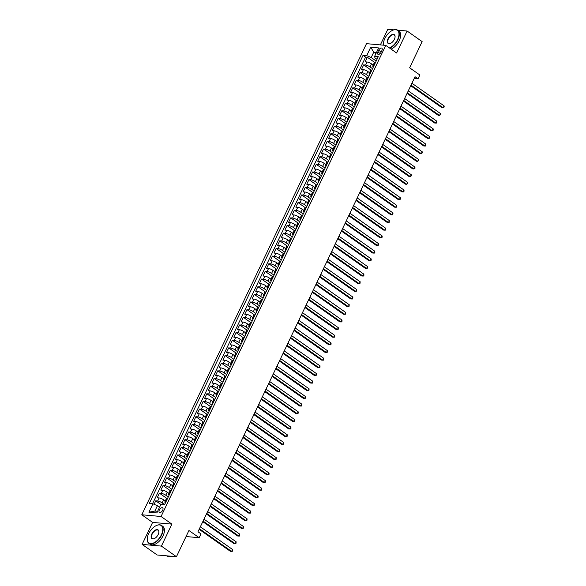 <?xml version="1.0" encoding="UTF-8"?>
<svg xmlns="http://www.w3.org/2000/svg" width="586" height="586" viewBox="0 0 586 586"><rect width="100%" height="100%" fill="white"/><g stroke="black" fill="none" stroke-linecap="round" stroke-linejoin="round"><path stroke-width="0.88" d="M162.681 510.26A2.798 1.516 -54.8 0 0 162.622 507.82A2.798 1.516 -54.8 0 0 159.348 509.967A2.798 1.516 -54.8 0 0 159.399 512.406A2.798 1.516 -54.8 0 0 162.681 510.26M142.12 544.394L157.158 554.986L176.445 556.7L161.406 546.108L171.896 524.118L161.062 516.493L141.783 514.779L152.609 522.404L142.12 544.394L161.406 546.108M161.062 516.493L385.778 45.378L366.492 43.664L141.783 514.779M393.895 29.842L387.807 29.3L380.365 44.895M385.778 45.378L396.605 53.004L407.094 31.014L397.616 30.172M407.094 31.014L422.132 41.606L409.636 67.8L419.862 75.001L418.038 78.824L415.027 76.707L197.98 531.766L200.983 533.883L199.159 537.706L188.934 530.506L176.445 556.7M373.179 65.053L371.531 63.889A3.501 0.879 -154.5 0 0 367.041 62.006L365.137 61.838L367.327 57.252L375.099 62.724M372.542 68.687L370.074 66.951A3.501 0.879 -154.5 0 0 365.583 65.068L363.679 64.9L371.451 70.371M363.679 64.9L361.489 69.485L363.393 69.653A3.501 0.879 -154.5 0 1 367.883 71.536L369.532 72.701M365.884 80.348L364.236 79.183A3.501 0.879 -154.5 0 0 359.745 77.308L357.841 77.132L360.031 72.547L367.803 78.019M362.236 87.995L360.588 86.831A3.501 0.879 -154.5 0 0 356.098 84.955L354.193 84.787L356.383 80.194L364.155 85.673M358.588 95.643L356.94 94.478A3.501 0.879 -154.5 0 0 352.45 92.603L350.545 92.434L352.735 87.841L360.507 93.321M354.94 103.29L353.292 102.125A3.501 0.879 -154.5 0 0 348.802 100.25L346.897 100.081L349.088 95.489L356.859 100.968M351.292 110.937L349.644 109.78A3.501 0.879 -154.5 0 0 345.154 107.897L343.25 107.729L345.44 103.136L353.212 108.615M347.645 118.584L345.996 117.427A3.501 0.879 -154.5 0 0 341.506 115.545L339.602 115.376L341.792 110.783L349.564 116.262M343.997 126.232L342.349 125.074A3.501 0.879 -154.5 0 0 337.858 123.192L335.954 123.023L338.144 118.438L345.916 123.91M340.349 133.886L338.701 132.722A3.501 0.879 -154.5 0 0 334.21 130.839L332.306 130.671L334.496 126.085L342.268 131.557M336.701 141.534L335.053 140.369A3.501 0.879 -154.5 0 0 330.563 138.486L328.658 138.318L330.848 133.733L338.62 139.204M333.053 149.181L331.405 148.016A3.501 0.879 -154.5 0 0 326.915 146.134L325.01 145.965L327.2 141.38L334.972 146.852M329.405 156.828L327.757 155.664A3.501 0.879 -154.5 0 0 323.267 153.781L321.362 153.613L323.553 149.027L331.324 154.499M325.757 164.476L324.109 163.311A3.501 0.879 -154.5 0 0 319.619 161.436L317.715 161.26L319.905 156.674L327.677 162.154M322.11 172.123L320.461 170.958A3.501 0.879 -154.5 0 0 315.971 169.083L314.067 168.915L316.257 164.322L324.029 169.801M318.462 179.77L316.814 178.605A3.501 0.879 -154.5 0 0 312.323 176.73L310.419 176.562L312.609 171.969L320.381 177.448M314.814 187.417L313.166 186.26A3.501 0.879 -154.5 0 0 308.675 184.378L306.771 184.209L308.961 179.616L316.733 185.095M311.166 195.065L309.518 193.907A3.501 0.879 -154.5 0 0 305.028 192.025L303.123 191.856L305.313 187.264L313.085 192.743M307.518 202.712L305.87 201.555A3.501 0.879 -154.5 0 0 301.38 199.672L299.475 199.504L301.665 194.911L309.437 200.39M303.87 210.359L302.222 209.202A3.501 0.879 -154.5 0 0 297.732 207.319L295.827 207.151L298.018 202.566L305.789 208.037M300.222 218.014L298.574 216.849A3.501 0.879 -154.5 0 0 294.084 214.967L292.18 214.798L294.37 210.213L302.142 215.685M296.575 225.661L294.926 224.497A3.501 0.879 -154.5 0 0 290.436 222.614L288.532 222.446L290.722 217.86L298.494 223.332M292.927 233.309L291.279 232.144A3.501 0.879 -154.5 0 0 286.788 230.261L284.884 230.093L287.074 225.507L294.846 230.979M289.279 240.956L287.631 239.791A3.501 0.879 -154.5 0 0 283.141 237.916L281.236 237.74L283.426 233.155L291.198 238.634M285.631 248.603L283.983 247.439A3.501 0.879 -154.5 0 0 279.493 245.563L277.588 245.395L279.778 240.802L287.55 246.281M281.983 256.25L280.335 255.086A3.501 0.879 -154.5 0 0 275.845 253.211L273.94 253.042L276.131 248.449L283.902 253.928M278.335 263.898L276.687 262.733A3.501 0.879 -154.5 0 0 272.197 260.858L270.293 260.689L272.483 256.097L280.255 261.576M274.688 271.545L273.039 270.388A3.501 0.879 -154.5 0 0 268.549 268.505L266.645 268.337L268.835 263.744L276.607 269.223M271.04 279.192L269.392 278.035A3.501 0.879 -154.5 0 0 264.901 276.153L262.997 275.984L265.187 271.391L272.959 276.87M267.392 286.84L265.744 285.682A3.501 0.879 -154.5 0 0 261.253 283.8L259.349 283.631L261.539 279.046L269.311 284.518M263.744 294.494L262.096 293.33A3.501 0.879 -154.5 0 0 257.606 291.447L255.701 291.279L257.891 286.693L265.663 292.165M260.096 302.142L258.448 300.977A3.501 0.879 -154.5 0 0 253.958 299.094L252.053 298.926L254.243 294.34L262.015 299.812M256.448 309.789L254.8 308.624A3.501 0.879 -154.5 0 0 250.31 306.742L248.405 306.573L250.596 301.988L258.367 307.46M252.8 317.436L251.152 316.272A3.501 0.879 -154.5 0 0 246.662 314.396L244.758 314.221L246.948 309.635L254.72 315.107M249.153 325.084L247.504 323.919A3.501 0.879 -154.5 0 0 243.014 322.044L241.11 321.868L243.3 317.282L251.072 322.761M245.505 332.731L243.857 331.566A3.501 0.879 -154.5 0 0 239.366 329.691L237.462 329.522L239.652 324.93L247.424 330.409M241.857 340.378L240.209 339.213A3.501 0.879 -154.5 0 0 235.711 337.338L233.814 337.17L236.004 332.577L243.776 338.056M238.209 348.025L236.561 346.868A3.501 0.879 -154.5 0 0 232.063 344.986L230.166 344.817L232.356 340.224L240.128 345.703M234.561 355.673L232.913 354.515A3.501 0.879 -154.5 0 0 228.415 352.633L226.518 352.464L228.708 347.872L236.48 353.351M230.913 363.32L229.265 362.163A3.501 0.879 -154.5 0 0 224.768 360.28L222.87 360.112L225.061 355.526L232.832 360.998M227.265 370.975L225.617 369.81A3.501 0.879 -154.5 0 0 221.12 367.927L219.223 367.759L221.413 363.174L229.185 368.645M223.618 378.622L221.969 377.457A3.501 0.879 -154.5 0 0 217.472 375.575L215.575 375.406L217.765 370.821L225.537 376.293M219.97 386.269L218.322 385.105A3.501 0.879 -154.5 0 0 213.824 383.222L211.927 383.054L214.117 378.468L221.889 383.94M216.322 393.917L214.674 392.752A3.501 0.879 -154.5 0 0 210.176 390.869L208.279 390.701L210.469 386.115L218.241 391.587M212.674 401.564L211.026 400.399A3.501 0.879 -154.5 0 0 206.528 398.524L204.631 398.348L206.821 393.763L214.593 399.242M209.026 409.211L207.371 408.046A3.501 0.879 -154.5 0 0 202.881 406.171L200.983 406.003L203.174 401.41L210.945 406.889M205.378 416.858L203.723 415.694A3.501 0.879 -154.5 0 0 199.233 413.819L197.335 413.65L199.526 409.057L207.298 414.536M201.731 424.506L200.075 423.348A3.501 0.879 -154.5 0 0 195.585 421.466L193.688 421.297L195.878 416.705L203.65 422.184M198.083 432.153L196.427 430.996A3.501 0.879 -154.5 0 0 191.937 429.113L190.04 428.945L192.23 424.352L200.002 429.831M194.435 439.8L192.779 438.643A3.501 0.879 -154.5 0 0 188.289 436.76L186.392 436.592L188.575 431.999L196.354 437.478M190.787 447.448L189.131 446.29A3.501 0.879 -154.5 0 0 184.641 444.408L182.744 444.239L184.927 439.654L192.706 445.126M187.139 455.102L185.484 453.938A3.501 0.879 -154.5 0 0 180.993 452.055L179.096 451.887L181.279 447.301L189.058 452.773M183.491 462.75L181.836 461.585A3.501 0.879 -154.5 0 0 177.346 459.702L175.448 459.534L177.631 454.948L185.41 460.42M179.843 470.397L178.188 469.232A3.501 0.879 -154.5 0 0 173.698 467.35L171.801 467.181L173.983 462.596L181.763 468.068M176.196 478.044L174.54 476.879A3.501 0.879 -154.5 0 0 170.05 475.004L168.153 474.828L170.336 470.243L178.115 475.715M172.548 485.691L170.892 484.527A3.501 0.879 -154.5 0 0 166.402 482.652L164.505 482.483L166.688 477.89L174.467 483.369M168.9 493.339L167.244 492.174A3.501 0.879 -154.5 0 0 162.754 490.299L160.857 490.13L163.04 485.538L170.819 491.017M165.252 500.986L163.597 499.821A3.501 0.879 -154.5 0 0 159.106 497.946L157.209 497.778L159.392 493.185L167.171 498.664M378.673 50.249L377.867 51.934A2.718 1.472 -54.8 0 0 377.926 54.293A2.718 1.472 -54.8 0 0 381.105 52.22L381.904 50.535A2.718 1.472 -54.8 0 0 381.852 48.169A2.718 1.472 -54.8 0 0 378.673 50.249L381.193 52.022M375.897 53.678L373.743 52.169L371.194 57.523L366.704 55.641L363.056 55.318L149.284 503.491L152.931 503.813L148.925 512.23L156.843 512.933L160.857 504.517L164.505 504.846L378.27 56.674L374.622 56.344L374.945 57.853L377.01 59.311M366.704 55.641L370.718 47.224L378.637 47.935L374.622 56.344M164.607 504.627L162.139 502.883L163.597 499.821M168.255 496.972L165.787 495.236L167.244 492.174M171.903 489.325L169.435 487.589L170.892 484.527M175.551 481.677L173.082 479.941L174.54 476.879M179.199 474.03L176.73 472.294L178.188 469.232M182.847 466.383L180.378 464.647L181.836 461.585M186.495 458.735L184.026 456.999L185.484 453.938M190.142 451.088L187.674 449.345L189.131 446.29M193.79 443.441L191.322 441.698L192.779 438.643M197.438 435.794L194.97 434.05L196.427 430.996M201.086 428.146L198.617 426.403L200.075 423.348M204.734 420.492L202.265 418.756L203.723 415.694M208.382 412.844L205.913 411.108L207.371 408.046M212.029 405.197L209.561 403.461L211.026 400.399M215.677 397.55L213.209 395.814L214.674 392.752M219.325 389.902L216.857 388.166L218.322 385.105M222.973 382.255L220.504 380.519L221.969 377.457M226.621 374.608L224.152 372.864L225.617 369.81M230.269 366.961L227.8 365.217L229.265 362.163M233.917 359.313L231.448 357.57L232.913 354.515M237.564 351.666L235.096 349.923L236.561 346.868M241.212 344.011L238.744 342.275L240.209 339.213M244.86 336.364L242.392 334.628L243.857 331.566M248.508 328.717L246.039 326.981L247.504 323.919M252.156 321.069L249.687 319.333L251.152 316.272M255.804 313.422L253.335 311.686L254.8 308.624M259.452 305.775L256.983 304.039L258.448 300.977M263.107 298.127L260.631 296.391L262.096 293.33M266.755 290.48L264.279 288.737L265.744 285.682M270.402 282.833L267.927 281.09L269.392 278.035M274.05 275.186L271.574 273.442L273.039 270.388M277.698 267.538L275.222 265.795L276.687 262.733M281.346 259.884L278.87 258.148L280.335 255.086M284.994 252.236L282.518 250.5L283.983 247.439M288.642 244.589L286.166 242.853L287.631 239.791M292.289 236.942L289.814 235.206L291.279 232.144M295.937 229.294L293.461 227.558L294.926 224.497M299.585 221.647L297.117 219.911L298.574 216.849M303.233 214L300.765 212.257L302.222 209.202M306.881 206.353L304.412 204.609L305.87 201.555M310.529 198.705L308.06 196.962L309.518 193.907M314.177 191.058L311.708 189.315L313.166 186.26M317.824 183.403L315.356 181.667L316.814 178.605M321.472 175.756L319.004 174.02L320.461 170.958M325.12 168.109L322.652 166.373L324.109 163.311M328.768 160.461L326.299 158.725L327.757 155.664M332.416 152.814L329.947 151.078L331.405 148.016M336.064 145.167L333.595 143.431L335.053 140.369M339.712 137.52L337.243 135.776L338.701 132.722M343.359 129.872L340.891 128.129L342.349 125.074M347.007 122.225L344.539 120.482L345.996 117.427M350.655 114.578L348.187 112.834L349.644 109.78M354.303 106.923L351.834 105.187L353.292 102.125M357.951 99.276L355.482 97.54L356.94 94.478M361.599 91.628L359.13 89.892L360.588 86.831M365.246 83.981L362.778 82.245L364.236 79.183M368.894 76.334L366.426 74.598L367.883 71.536M367.327 57.252L365.583 57.098L152.521 503.777M162.139 502.883A3.501 0.879 25.5 0 0 157.649 501.001L155.744 500.832L154.096 504.297M159.392 493.185L161.297 493.353A3.501 0.879 25.5 0 1 165.787 495.236M163.04 485.538L164.944 485.706A3.501 0.879 25.5 0 1 169.435 487.589M166.688 477.89L168.592 478.059A3.501 0.879 25.5 0 1 173.082 479.941M170.336 470.243L172.24 470.412A3.501 0.879 25.5 0 1 176.73 472.294M173.983 462.596L175.888 462.764A3.501 0.879 25.5 0 1 180.378 464.647M177.631 454.948L179.536 455.117A3.501 0.879 25.5 0 1 184.026 456.999M181.279 447.301L183.184 447.47A3.501 0.879 25.5 0 1 187.674 449.345M184.927 439.654L186.831 439.822A3.501 0.879 25.5 0 1 191.322 441.698M188.575 431.999L190.479 432.175A3.501 0.879 25.5 0 1 194.97 434.05M192.23 424.352L194.127 424.528A3.501 0.879 25.5 0 1 198.617 426.403M195.878 416.705L197.775 416.873A3.501 0.879 25.5 0 1 202.265 418.756M199.526 409.057L201.423 409.226A3.501 0.879 25.5 0 1 205.913 411.108M203.174 401.41L205.071 401.578A3.501 0.879 25.5 0 1 209.561 403.461M206.821 393.763L208.719 393.931A3.501 0.879 25.5 0 1 213.209 395.814M210.469 386.115L212.366 386.284A3.501 0.879 25.5 0 1 216.857 388.166M214.117 378.468L216.014 378.637A3.501 0.879 25.5 0 1 220.504 380.519M217.765 370.821L219.662 370.989A3.501 0.879 25.5 0 1 224.152 372.864M221.413 363.174L223.31 363.342A3.501 0.879 25.5 0 1 227.8 365.217M225.061 355.526L226.958 355.695A3.501 0.879 25.5 0 1 231.448 357.57M228.708 347.872L230.606 348.047A3.501 0.879 25.5 0 1 235.096 349.923M232.356 340.224L234.254 340.393A3.501 0.879 25.5 0 1 238.744 342.275M236.004 332.577L237.901 332.745A3.501 0.879 25.5 0 1 242.392 334.628M239.652 324.93L241.549 325.098A3.501 0.879 25.5 0 1 246.039 326.981M243.3 317.282L245.197 317.451A3.501 0.879 25.5 0 1 249.687 319.333M246.948 309.635L248.845 309.804A3.501 0.879 25.5 0 1 253.335 311.686M250.596 301.988L252.493 302.156A3.501 0.879 25.5 0 1 256.983 304.039M254.243 294.34L256.141 294.509A3.501 0.879 25.5 0 1 260.631 296.391M257.891 286.693L259.788 286.862A3.501 0.879 25.5 0 1 264.279 288.737M261.539 279.046L263.436 279.214A3.501 0.879 25.5 0 1 267.927 281.09M265.187 271.391L267.084 271.567A3.501 0.879 25.5 0 1 271.574 273.442M268.835 263.744L270.732 263.912A3.501 0.879 25.5 0 1 275.222 265.795M272.483 256.097L274.38 256.265A3.501 0.879 25.5 0 1 278.87 258.148M276.131 248.449L278.028 248.618A3.501 0.879 25.5 0 1 282.518 250.5M279.778 240.802L281.676 240.971A3.501 0.879 25.5 0 1 286.166 242.853M283.426 233.155L285.323 233.323A3.501 0.879 25.5 0 1 289.814 235.206M287.074 225.507L288.971 225.676A3.501 0.879 25.5 0 1 293.461 227.558M290.722 217.86L292.619 218.029A3.501 0.879 25.5 0 1 297.117 219.911M294.37 210.213L296.267 210.381A3.501 0.879 25.5 0 1 300.765 212.257M298.018 202.566L299.915 202.734A3.501 0.879 25.5 0 1 304.412 204.609M301.665 194.911L303.563 195.087A3.501 0.879 25.5 0 1 308.06 196.962M305.313 187.264L307.211 187.439A3.501 0.879 25.5 0 1 311.708 189.315M308.961 179.616L310.858 179.785A3.501 0.879 25.5 0 1 315.356 181.667M312.609 171.969L314.506 172.138A3.501 0.879 25.5 0 1 319.004 174.02M316.257 164.322L318.154 164.49A3.501 0.879 25.5 0 1 322.652 166.373M319.905 156.674L321.802 156.843A3.501 0.879 25.5 0 1 326.299 158.725M323.553 149.027L325.457 149.196A3.501 0.879 25.5 0 1 329.947 151.078M327.2 141.38L329.105 141.548A3.501 0.879 25.5 0 1 333.595 143.431M330.848 133.733L332.753 133.901A3.501 0.879 25.5 0 1 337.243 135.776M334.496 126.085L336.401 126.254A3.501 0.879 25.5 0 1 340.891 128.129M338.144 118.438L340.048 118.606A3.501 0.879 25.5 0 1 344.539 120.482M341.792 110.783L343.696 110.959A3.501 0.879 25.5 0 1 348.187 112.834M345.44 103.136L347.344 103.304A3.501 0.879 25.5 0 1 351.834 105.187M349.088 95.489L350.992 95.657A3.501 0.879 25.5 0 1 355.482 97.54M352.735 87.841L354.64 88.01A3.501 0.879 25.5 0 1 359.13 89.892M356.383 80.194L358.288 80.363A3.501 0.879 25.5 0 1 362.778 82.245M360.031 72.547L361.936 72.715A3.501 0.879 25.5 0 1 366.426 74.598M373.912 65.808L373.502 65.771A3.501 0.879 -154.5 0 0 372.747 65.962A3.501 0.879 -154.5 0 0 373.377 66.936M375.37 62.753L374.959 62.717A3.501 0.879 -154.5 0 0 374.205 62.9L372.747 65.962M371.722 70.401L371.312 70.364A3.501 0.879 -154.5 0 0 370.557 70.547L369.099 73.609A3.501 0.879 25.5 0 1 369.854 73.418L370.264 73.455M368.074 78.048L367.664 78.011A3.501 0.879 -154.5 0 0 366.909 78.194L365.452 81.256A3.501 0.879 25.5 0 1 366.206 81.066L366.616 81.102M364.426 85.695L364.016 85.659A3.501 0.879 -154.5 0 0 363.261 85.842L361.804 88.904A3.501 0.879 25.5 0 1 362.558 88.72L362.968 88.75M360.778 93.342L360.368 93.306A3.501 0.879 -154.5 0 0 359.614 93.489L358.156 96.551A3.501 0.879 25.5 0 1 358.91 96.368L359.321 96.404M357.13 100.99L356.72 100.953A3.501 0.879 -154.5 0 0 355.966 101.144L354.508 104.198A3.501 0.879 25.5 0 1 355.263 104.015L355.673 104.052M353.483 108.637L353.072 108.6A3.501 0.879 -154.5 0 0 352.318 108.791L350.86 111.845A3.501 0.879 25.5 0 1 351.615 111.662L352.025 111.699M349.835 116.284L349.424 116.248A3.501 0.879 -154.5 0 0 348.67 116.438L347.212 119.493A3.501 0.879 25.5 0 1 347.967 119.31L348.377 119.346M346.187 123.932L345.777 123.895A3.501 0.879 -154.5 0 0 345.022 124.086L343.564 127.14A3.501 0.879 25.5 0 1 344.319 126.957L344.729 126.994M342.539 131.579L342.129 131.542A3.501 0.879 -154.5 0 0 341.374 131.733L339.917 134.795A3.501 0.879 25.5 0 1 340.671 134.604L341.081 134.641M338.891 139.234L338.481 139.197A3.501 0.879 -154.5 0 0 337.726 139.38L336.269 142.442A3.501 0.879 25.5 0 1 337.023 142.251L337.433 142.288M335.243 146.881L334.833 146.844A3.501 0.879 -154.5 0 0 334.079 147.027L332.621 150.089A3.501 0.879 25.5 0 1 333.375 149.899L333.786 149.935M331.595 154.528L331.185 154.492A3.501 0.879 -154.5 0 0 330.431 154.675L328.973 157.737A3.501 0.879 25.5 0 1 329.728 157.546L330.138 157.583M327.948 162.175L327.537 162.139A3.501 0.879 -154.5 0 0 326.783 162.322L325.325 165.384A3.501 0.879 25.5 0 1 326.08 165.193L326.49 165.23M324.3 169.823L323.89 169.786A3.501 0.879 -154.5 0 0 323.135 169.969L321.677 173.031A3.501 0.879 25.5 0 1 322.432 172.848L322.842 172.885M320.652 177.47L320.242 177.433A3.501 0.879 -154.5 0 0 319.487 177.624L318.03 180.678A3.501 0.879 25.5 0 1 318.784 180.495L319.194 180.532M317.004 185.117L316.594 185.081A3.501 0.879 -154.5 0 0 315.839 185.271L314.382 188.326A3.501 0.879 25.5 0 1 315.136 188.143L315.546 188.179M313.356 192.765L312.946 192.728A3.501 0.879 -154.5 0 0 312.192 192.919L310.734 195.973A3.501 0.879 25.5 0 1 311.488 195.79L311.899 195.827M309.708 200.412L309.298 200.375A3.501 0.879 -154.5 0 0 308.544 200.566L307.086 203.62A3.501 0.879 25.5 0 1 307.84 203.437L308.251 203.474M306.06 208.059L305.65 208.023A3.501 0.879 -154.5 0 0 304.896 208.213L303.438 211.275A3.501 0.879 25.5 0 1 304.193 211.085L304.603 211.121M302.413 215.714L302.002 215.677A3.501 0.879 -154.5 0 0 301.248 215.86L299.79 218.922A3.501 0.879 25.5 0 1 300.545 218.732L300.955 218.768M298.765 223.361L298.355 223.325A3.501 0.879 -154.5 0 0 297.6 223.508L296.142 226.57A3.501 0.879 25.5 0 1 296.897 226.379L297.307 226.416M295.117 231.009L294.707 230.972A3.501 0.879 -154.5 0 0 293.952 231.155L292.495 234.217A3.501 0.879 25.5 0 1 293.249 234.026L293.659 234.063M291.469 238.656L291.059 238.619A3.501 0.879 -154.5 0 0 290.304 238.802L288.847 241.864A3.501 0.879 25.5 0 1 289.601 241.674L290.011 241.71M287.821 246.303L287.411 246.267A3.501 0.879 -154.5 0 0 286.657 246.45L285.199 249.511A3.501 0.879 25.5 0 1 285.953 249.328L286.364 249.365M284.173 253.95L283.763 253.914A3.501 0.879 -154.5 0 0 283.009 254.097L281.551 257.159A3.501 0.879 25.5 0 1 282.305 256.976L282.716 257.012M280.526 261.598L280.115 261.561A3.501 0.879 -154.5 0 0 279.361 261.752L277.903 264.806A3.501 0.879 25.5 0 1 278.658 264.623L279.068 264.66M276.878 269.245L276.467 269.208A3.501 0.879 -154.5 0 0 275.713 269.399L274.255 272.453A3.501 0.879 25.5 0 1 275.01 272.27L275.42 272.307M273.23 276.892L272.82 276.856A3.501 0.879 -154.5 0 0 272.065 277.046L270.607 280.101A3.501 0.879 25.5 0 1 271.362 279.918L271.772 279.954M269.582 284.54L269.172 284.503A3.501 0.879 -154.5 0 0 268.417 284.693L266.96 287.755A3.501 0.879 25.5 0 1 267.714 287.565L268.124 287.601M265.934 292.187L265.524 292.15A3.501 0.879 -154.5 0 0 264.769 292.341L263.312 295.403A3.501 0.879 25.5 0 1 264.066 295.212L264.476 295.249M262.286 299.842L261.876 299.805A3.501 0.879 -154.5 0 0 261.122 299.988L259.664 303.05A3.501 0.879 25.5 0 1 260.418 302.859L260.829 302.896M258.638 307.489L258.228 307.452A3.501 0.879 -154.5 0 0 257.474 307.635L256.016 310.697A3.501 0.879 25.5 0 1 256.771 310.507L257.181 310.543M254.991 315.136L254.58 315.1A3.501 0.879 -154.5 0 0 253.826 315.283L252.368 318.345A3.501 0.879 25.5 0 1 253.123 318.154L253.533 318.191M251.343 322.783L250.933 322.747A3.501 0.879 -154.5 0 0 250.178 322.93L248.72 325.992A3.501 0.879 25.5 0 1 249.475 325.809L249.885 325.838M247.695 330.431L247.285 330.394A3.501 0.879 -154.5 0 0 246.53 330.577L245.073 333.639A3.501 0.879 25.5 0 1 245.827 333.456L246.237 333.493M244.047 338.078L243.637 338.041A3.501 0.879 -154.5 0 0 242.882 338.232L241.425 341.286A3.501 0.879 25.5 0 1 242.179 341.103L242.589 341.14M240.399 345.725L239.989 345.689A3.501 0.879 -154.5 0 0 239.235 345.879L237.777 348.934A3.501 0.879 25.5 0 1 238.531 348.751L238.941 348.787M236.751 353.373L236.341 353.336A3.501 0.879 -154.5 0 0 235.587 353.526L234.129 356.581A3.501 0.879 25.5 0 1 234.883 356.398L235.294 356.435M233.103 361.02L232.693 360.983A3.501 0.879 -154.5 0 0 231.939 361.174L230.481 364.228A3.501 0.879 25.5 0 1 231.236 364.045L231.646 364.082M229.456 368.667L229.045 368.631A3.501 0.879 -154.5 0 0 228.291 368.821L226.833 371.883A3.501 0.879 25.5 0 1 227.588 371.692L227.998 371.729M225.808 376.322L225.398 376.285A3.501 0.879 -154.5 0 0 224.643 376.468L223.185 379.53A3.501 0.879 25.5 0 1 223.94 379.34L224.35 379.376M222.16 383.969L221.75 383.933A3.501 0.879 -154.5 0 0 220.995 384.116L219.538 387.178A3.501 0.879 25.5 0 1 220.292 386.987L220.702 387.024M218.512 391.616L218.102 391.58A3.501 0.879 -154.5 0 0 217.347 391.763L215.89 394.825A3.501 0.879 25.5 0 1 216.644 394.634L217.054 394.671M214.864 399.264L214.454 399.227A3.501 0.879 -154.5 0 0 213.7 399.41L212.242 402.472A3.501 0.879 25.5 0 1 212.996 402.282L213.407 402.318M211.216 406.911L210.806 406.874A3.501 0.879 -154.5 0 0 210.052 407.058L208.594 410.119A3.501 0.879 25.5 0 1 209.349 409.936L209.759 409.973M207.569 414.558L207.158 414.522A3.501 0.879 -154.5 0 0 206.404 414.712L204.946 417.767A3.501 0.879 25.5 0 1 205.701 417.584L206.111 417.62M203.921 422.206L203.51 422.169A3.501 0.879 -154.5 0 0 202.756 422.36L201.298 425.414A3.501 0.879 25.5 0 1 202.053 425.231L202.463 425.268M200.273 429.853L199.863 429.816A3.501 0.879 -154.5 0 0 199.108 430.007L197.65 433.061A3.501 0.879 25.5 0 1 198.405 432.878L198.815 432.915M196.625 437.5L196.215 437.464A3.501 0.879 -154.5 0 0 195.46 437.654L194.003 440.709A3.501 0.879 25.5 0 1 194.757 440.526L195.167 440.562M192.977 445.148L192.567 445.111A3.501 0.879 -154.5 0 0 191.812 445.301L190.355 448.363A3.501 0.879 25.5 0 1 191.109 448.173L191.519 448.209M189.329 452.795L188.919 452.766A3.501 0.879 -154.5 0 0 188.165 452.949L186.707 456.011A3.501 0.879 25.5 0 1 187.461 455.82L187.872 455.857M185.681 460.45L185.271 460.413A3.501 0.879 -154.5 0 0 184.517 460.596L183.059 463.658A3.501 0.879 25.5 0 1 183.814 463.467L184.224 463.504M182.034 468.097L181.623 468.06A3.501 0.879 -154.5 0 0 180.869 468.243L179.411 471.305A3.501 0.879 25.5 0 1 180.166 471.115L180.576 471.151M178.386 475.744L177.976 475.707A3.501 0.879 -154.5 0 0 177.221 475.891L175.763 478.952A3.501 0.879 25.5 0 1 176.518 478.762L176.928 478.799M174.738 483.391L174.328 483.355A3.501 0.879 -154.5 0 0 173.573 483.538L172.116 486.6A3.501 0.879 25.5 0 1 172.87 486.417L173.28 486.453M171.09 491.039L170.68 491.002A3.501 0.879 -154.5 0 0 169.925 491.185L168.468 494.247A3.501 0.879 25.5 0 1 169.222 494.064L169.632 494.101M167.442 498.686L167.032 498.649A3.501 0.879 -154.5 0 0 166.278 498.84L164.82 501.894A3.501 0.879 25.5 0 1 165.574 501.711L165.984 501.748M376.19 61.039L371.194 57.523M186.055 536.542L199.159 537.706M414.185 78.48L418.038 78.824M376.498 52.41L373.743 52.169L370.718 47.224M159.575 507.205L157.422 505.696L154.872 511.051L157.627 511.292M365.583 57.098L363.056 55.318M155.744 500.832L160.996 504.531M369.729 74.583A3.501 0.879 25.5 0 1 369.099 73.609M366.082 82.23A3.501 0.879 25.5 0 1 365.452 81.256M362.434 89.885A3.501 0.879 25.5 0 1 361.804 88.904M358.786 97.532A3.501 0.879 25.5 0 1 358.156 96.551M355.138 105.18A3.501 0.879 25.5 0 1 354.508 104.198M351.49 112.827A3.501 0.879 25.5 0 1 350.86 111.845M347.842 120.474A3.501 0.879 25.5 0 1 347.212 119.493M344.194 128.122A3.501 0.879 25.5 0 1 343.564 127.14M340.547 135.769A3.501 0.879 25.5 0 1 339.917 134.795M336.899 143.416A3.501 0.879 25.5 0 1 336.269 142.442M333.251 151.063A3.501 0.879 25.5 0 1 332.621 150.089M329.603 158.711A3.501 0.879 25.5 0 1 328.973 157.737M325.955 166.365A3.501 0.879 25.5 0 1 325.325 165.384M322.307 174.013A3.501 0.879 25.5 0 1 321.677 173.031M318.652 181.66A3.501 0.879 25.5 0 1 318.03 180.678M315.004 189.307A3.501 0.879 25.5 0 1 314.382 188.326M311.356 196.955A3.501 0.879 25.5 0 1 310.734 195.973M307.709 204.602A3.501 0.879 25.5 0 1 307.086 203.62M304.061 212.249A3.501 0.879 25.5 0 1 303.438 211.275M300.413 219.897A3.501 0.879 25.5 0 1 299.79 218.922M296.765 227.544A3.501 0.879 25.5 0 1 296.142 226.57M293.117 235.191A3.501 0.879 25.5 0 1 292.495 234.217M289.469 242.846A3.501 0.879 25.5 0 1 288.847 241.864M285.822 250.493A3.501 0.879 25.5 0 1 285.199 249.511M282.174 258.14A3.501 0.879 25.5 0 1 281.551 257.159M278.526 265.788A3.501 0.879 25.5 0 1 277.903 264.806M274.878 273.435A3.501 0.879 25.5 0 1 274.255 272.453M271.23 281.082A3.501 0.879 25.5 0 1 270.607 280.101M267.582 288.73A3.501 0.879 25.5 0 1 266.96 287.755M263.934 296.377A3.501 0.879 25.5 0 1 263.312 295.403M260.287 304.024A3.501 0.879 25.5 0 1 259.664 303.05M256.639 311.671A3.501 0.879 25.5 0 1 256.016 310.697M252.991 319.319A3.501 0.879 25.5 0 1 252.368 318.345M249.343 326.973A3.501 0.879 25.5 0 1 248.72 325.992M245.695 334.621A3.501 0.879 25.5 0 1 245.073 333.639M242.047 342.268A3.501 0.879 25.5 0 1 241.425 341.286M238.399 349.915A3.501 0.879 25.5 0 1 237.777 348.934M234.752 357.563A3.501 0.879 25.5 0 1 234.129 356.581M231.104 365.21A3.501 0.879 25.5 0 1 230.481 364.228M227.456 372.857A3.501 0.879 25.5 0 1 226.833 371.883M223.808 380.504A3.501 0.879 25.5 0 1 223.185 379.53M220.16 388.152A3.501 0.879 25.5 0 1 219.538 387.178M216.512 395.799A3.501 0.879 25.5 0 1 215.89 394.825M212.865 403.454A3.501 0.879 25.5 0 1 212.242 402.472M209.217 411.101A3.501 0.879 25.5 0 1 208.594 410.119M205.569 418.748A3.501 0.879 25.5 0 1 204.946 417.767M201.921 426.396A3.501 0.879 25.5 0 1 201.298 425.414M198.273 434.043A3.501 0.879 25.5 0 1 197.65 433.061M194.625 441.69A3.501 0.879 25.5 0 1 194.003 440.709M190.977 449.337A3.501 0.879 25.5 0 1 190.355 448.363M187.33 456.985A3.501 0.879 25.5 0 1 186.707 456.011M183.682 464.632A3.501 0.879 25.5 0 1 183.059 463.658M180.034 472.279A3.501 0.879 25.5 0 1 179.411 471.305M176.386 479.934A3.501 0.879 25.5 0 1 175.763 478.952M172.738 487.581A3.501 0.879 25.5 0 1 172.116 486.6M169.09 495.229A3.501 0.879 25.5 0 1 168.468 494.247M152.931 503.813L157.422 505.696M165.442 502.876A3.501 0.879 25.5 0 1 164.82 501.894M148.925 512.23L154.872 511.051M171.896 524.118L152.609 522.404M410.72 85.739L441.888 107.685L443.192 107.802L411.006 85.138M444.1 105.89L444.217 106.982L443.192 107.802L444.1 105.89L411.921 83.227M389.397 47.927A10.68 5.787 -54.8 0 0 397.564 39.606A10.68 5.787 -54.8 0 0 392.847 30.216A10.68 5.787 -54.8 0 0 384.848 38.478A10.68 5.787 -54.8 0 0 383.449 43.562A10.68 5.787 -54.8 0 0 383.552 45.181M392.957 30.172A10.944 5.933 125.2 0 1 393.074 30.128A10.944 5.933 125.2 0 1 397.689 30.223A10.944 5.933 125.2 0 1 397.901 39.745A10.944 5.933 125.2 0 1 389.756 48.184M394.385 39.328A5.34 2.893 125.2 0 1 390.379 43.452A5.34 2.893 125.2 0 1 388.027 38.757A5.34 2.893 125.2 0 1 392.452 34.486A5.34 2.893 125.2 0 1 395.081 36.779A5.34 2.893 125.2 0 1 394.385 39.328M395.074 36.903A5.076 2.754 -54.8 0 0 394.305 35.014A5.076 2.754 -54.8 0 0 388.364 38.903A5.076 2.754 -54.8 0 0 388.459 43.32A5.076 2.754 -54.8 0 0 390.496 43.408M397.689 30.223L399.007 31.153A10.944 5.933 125.2 0 1 399.22 40.683A10.944 5.933 125.2 0 1 391.082 49.114M383.5 45.173A10.944 5.933 125.2 0 1 383.442 43.803A10.944 5.933 125.2 0 1 383.449 43.679M161.362 534.813A10.68 5.787 -54.8 0 0 156.645 525.43A10.68 5.787 -54.8 0 0 148.646 533.685A10.68 5.787 -54.8 0 0 147.247 538.776A10.68 5.787 -54.8 0 0 152.499 543.369A10.68 5.787 -54.8 0 0 161.362 534.813M156.755 525.386A10.944 5.933 125.2 0 1 156.865 525.334A10.944 5.933 125.2 0 1 161.487 525.43A10.944 5.933 125.2 0 1 161.699 534.959A10.944 5.933 125.2 0 1 148.881 543.325A10.944 5.933 125.2 0 1 147.24 539.01A10.944 5.933 125.2 0 1 147.247 538.893M158.183 534.535A5.34 2.893 125.2 0 1 154.177 538.659A5.34 2.893 125.2 0 1 151.825 533.971A5.34 2.893 125.2 0 1 156.25 529.693A5.34 2.893 125.2 0 1 158.879 531.985A5.34 2.893 125.2 0 1 158.183 534.535M158.872 532.11A5.076 2.754 -54.8 0 0 158.103 530.227A5.076 2.754 -54.8 0 0 152.162 534.11A5.076 2.754 -54.8 0 0 152.257 538.527A5.076 2.754 -54.8 0 0 154.294 538.615M161.487 525.43L162.805 526.36A10.944 5.933 125.2 0 1 163.018 535.89A10.944 5.933 125.2 0 1 150.206 544.255L148.881 543.325M171.53 556.26A10.944 5.933 125.2 0 1 167.047 556.121L166.636 555.828M407.072 93.386L438.24 115.332L439.544 115.449L407.358 92.786M440.452 113.538L440.569 114.629L439.544 115.449L440.452 113.538L408.274 90.874M403.424 101.034L434.592 122.987L435.896 123.097L403.71 100.433M436.804 121.185L436.922 122.276L436.555 123.045L435.896 123.097L436.804 121.185L404.626 98.521M399.777 108.688L430.944 130.634L432.248 130.751L400.062 108.088M433.157 128.832L433.274 129.924L432.908 130.693L432.248 130.751L433.157 128.832L400.978 106.176M396.129 116.336L427.297 138.281L428.6 138.399L396.414 115.735M429.509 136.487L429.626 137.571L429.26 138.34L428.6 138.399L429.509 136.487L397.33 113.823M392.481 123.983L423.649 145.929L424.953 146.046L392.767 123.382M425.861 144.134L425.978 145.218L425.612 145.987L424.953 146.046L425.861 144.134L393.682 121.47M388.833 131.63L420.001 153.576L421.305 153.693L389.119 131.03M422.213 151.781L422.33 152.873L421.305 153.693L422.213 151.781L390.034 129.118M385.185 139.278L416.353 161.223L417.657 161.34L385.471 138.677M418.565 159.429L418.682 160.52L417.657 161.34L418.565 159.429L386.386 136.765M381.537 146.925L412.705 168.871L414.009 168.988L381.823 146.324M414.917 167.076L415.035 168.167L414.009 168.988L414.917 167.076L382.739 144.412M377.889 154.572L409.057 176.518L410.361 176.635L378.175 153.971M411.269 174.723L411.387 175.815L410.361 176.635L411.269 174.723L379.091 152.06M374.242 162.219L405.409 184.165L406.713 184.282L374.527 161.619M407.622 182.371L407.739 183.462L406.713 184.282L407.622 182.371L375.443 159.707M370.594 169.867L401.762 191.812L403.058 191.93L370.879 169.266M403.974 190.018L404.091 191.109L403.725 191.871L403.058 191.93L403.974 190.018L371.795 167.354M366.946 177.514L398.114 199.467L399.41 199.577L367.232 176.913M400.326 197.665L400.443 198.757L400.077 199.518L399.41 199.577L400.326 197.665L368.147 175.002M363.298 185.161L394.466 207.114L395.762 207.224L363.584 184.568M396.678 205.312L396.429 207.173L395.762 207.224L396.678 205.312L364.499 182.656M359.65 192.816L390.818 214.762L392.115 214.879L359.936 192.215M393.03 212.967L392.781 214.82L392.115 214.879L393.03 212.967L360.851 190.304M356.002 200.463L387.17 222.409L388.467 222.526L356.288 199.863M389.382 220.614L389.133 222.468L388.467 222.526L389.382 220.614L357.204 197.951M352.354 208.111L383.522 230.056L384.819 230.173L352.64 207.51M385.735 228.262L385.485 230.115L384.819 230.173L385.735 228.262L353.556 205.598M348.707 215.758L379.875 237.704L381.171 237.821L348.992 215.157M382.087 235.909L382.204 237L381.838 237.762L381.171 237.821L382.087 235.909L349.908 213.245M345.059 223.405L376.227 245.351L377.523 245.468L345.344 222.805M378.439 243.556L378.556 244.648L378.19 245.409L377.523 245.468L378.439 243.556L346.26 220.893M341.411 231.052L372.579 252.998L373.875 253.115L341.697 230.452M374.791 251.204L374.908 252.295L374.542 253.057L373.875 253.115L374.791 251.204L342.612 228.54M337.763 238.7L368.931 260.645L370.227 260.763L338.049 238.099M371.143 258.851L371.26 259.942L370.894 260.704L370.227 260.763L371.143 258.851L338.964 236.187M334.115 246.347L365.283 268.293L366.58 268.41L334.401 245.746M367.495 266.498L367.612 267.59L367.246 268.351L366.58 268.41L367.495 266.498L335.317 243.835M330.467 253.994L361.635 275.947L362.932 276.057L330.753 253.394M363.847 274.145L363.965 275.237L363.598 275.999L362.932 276.057L363.847 274.145L331.669 251.482M326.82 261.642L357.987 283.595L359.284 283.705L327.105 261.048M360.2 281.793L359.95 283.653L359.284 283.705L360.2 281.793L328.021 259.137M323.172 269.296L354.34 291.242L355.636 291.359L323.457 268.696M356.552 289.447L356.303 291.301L355.636 291.359L356.552 289.447L324.373 266.784M319.524 276.944L350.692 298.889L351.988 299.007L319.81 276.343M352.904 297.095L352.655 298.948L351.988 299.007L352.904 297.095L320.725 274.431M315.876 284.591L347.037 306.537L348.34 306.654L316.162 283.99M349.256 304.742L349.007 306.595L348.34 306.654L349.256 304.742L317.077 282.078M312.228 292.238L343.389 314.184L344.693 314.301L312.514 291.638M345.608 312.389L345.725 313.481L345.359 314.243L344.693 314.301L345.608 312.389L313.429 289.726M308.58 299.885L339.741 321.831L341.045 321.948L308.866 299.285M341.96 320.037L342.078 321.128L341.711 321.89L341.045 321.948L341.96 320.037L309.782 297.373M304.932 307.533L336.093 329.479L337.397 329.596L305.218 306.932M338.312 327.684L338.43 328.775L338.063 329.537L337.397 329.596L338.312 327.684L306.134 305.02M301.285 315.18L332.445 337.126L333.749 337.243L301.57 314.579M334.665 335.331L334.782 336.423L334.416 337.184L333.749 337.243L334.665 335.331L302.486 312.668M297.637 322.827L328.797 344.773L330.101 344.89L297.922 322.227M331.017 342.978L331.134 344.07L330.768 344.832L330.101 344.89L331.017 342.978L298.838 320.315M293.989 330.475L325.149 352.42L326.453 352.538L294.275 329.874M327.369 350.626L327.486 351.717L327.12 352.479L326.453 352.538L327.369 350.626L295.19 327.962M290.341 338.122L321.502 360.075L322.805 360.185L290.627 337.521M323.721 358.273L323.472 360.134L322.805 360.185L323.721 358.273L291.542 335.61M286.693 345.777L317.854 367.722L319.158 367.832L286.979 345.176M320.073 365.92L319.824 367.781L319.158 367.832L320.073 365.92L287.894 343.264M283.045 353.424L314.206 375.37L315.51 375.487L283.331 352.823M316.425 373.575L316.176 375.428L315.51 375.487L316.425 373.575L284.247 350.911M279.397 361.071L310.558 383.017L311.862 383.134L279.683 360.471M312.778 381.222L312.528 383.076L311.862 383.134L312.778 381.222L280.599 358.559M275.75 368.719L306.91 390.664L308.214 390.781L276.035 368.118M309.13 388.87L308.881 390.723L308.214 390.781L309.13 388.87L276.951 366.206M272.102 376.366L303.262 398.312L304.566 398.429L272.387 375.765M305.482 396.517L305.599 397.608L305.233 398.37L304.566 398.429L305.482 396.517L273.296 373.853M268.454 384.013L299.614 405.959L300.918 406.076L268.74 383.412M301.834 404.164L301.951 405.256L301.585 406.017L300.918 406.076L301.834 404.164L269.648 381.501M264.806 391.66L295.967 413.606L297.27 413.723L265.092 391.06M298.186 411.812L298.303 412.903L297.937 413.665L297.27 413.723L298.186 411.812L266 389.148M261.158 399.308L292.319 421.253L293.623 421.371L261.444 398.707M294.538 419.459L294.655 420.55L294.289 421.312L293.623 421.371L294.538 419.459L262.352 396.795M257.51 406.955L288.671 428.901L289.975 429.018L257.796 406.354M290.89 427.106L291.008 428.198L290.641 428.959L289.975 429.018L290.89 427.106L258.704 404.443M253.863 414.602L285.023 436.555L286.327 436.665L254.148 414.002M287.243 434.753L287.36 435.845L286.994 436.607L286.327 436.665L287.243 434.753L255.056 412.09M250.215 422.25L281.375 444.203L282.679 444.313L250.5 421.656M283.595 442.401L283.346 444.261L282.679 444.313L283.595 442.401L251.409 419.744M246.567 429.904L277.727 451.85L279.031 451.967L246.853 429.304M279.947 450.055L279.698 451.909L279.031 451.967L279.947 450.055L247.761 427.392M242.919 437.552L274.08 459.497L275.383 459.614L243.205 436.951M276.299 457.703L276.05 459.556L275.383 459.614L276.299 457.703L244.113 435.039M239.271 445.199L270.432 467.145L271.736 467.262L239.557 444.598M272.651 465.35L272.402 467.203L271.736 467.262L272.651 465.35L240.465 442.686M235.623 452.846L266.784 474.792L268.088 474.909L235.909 452.245M269.003 472.997L269.12 474.089L268.754 474.85L268.088 474.909L269.003 472.997L236.817 450.334M231.975 460.493L263.136 482.439L264.44 482.556L232.261 459.893M265.355 480.645L265.473 481.736L265.106 482.498L264.44 482.556L265.355 480.645L233.169 457.981M228.328 468.141L259.488 490.086L260.792 490.204L228.613 467.54M261.708 488.292L261.825 489.383L261.459 490.145L260.792 490.204L261.708 488.292L229.522 465.628M224.68 475.788L255.84 497.734L257.144 497.851L224.965 475.187M258.06 495.939L258.177 497.031L257.811 497.792L257.144 497.851L258.06 495.939L225.874 473.276M221.032 483.435L252.192 505.381L253.496 505.498L221.318 482.835M254.412 503.586L254.529 504.678L254.163 505.44L253.496 505.498L254.412 503.586L222.226 480.923M217.384 491.083L248.545 513.028L249.848 513.146L217.67 490.482M250.764 511.234L250.881 512.325L250.515 513.087L249.848 513.146L250.764 511.234L218.578 488.57M213.736 498.73L244.897 520.683L246.201 520.793L214.022 498.137M247.116 518.881L246.867 520.742L246.201 520.793L247.116 518.881L214.93 496.217M210.088 506.385L241.249 528.33L242.553 528.447L210.374 505.784M243.468 526.528L243.219 528.389L242.553 528.447L243.468 526.528L211.282 503.872M206.44 514.032L237.601 535.978L238.905 536.095L206.726 513.431M239.821 534.183L239.571 536.036L238.905 536.095L239.821 534.183L207.634 511.519M202.793 521.679L233.953 543.625L235.257 543.742L203.078 521.079M236.173 541.83L235.924 543.683L235.257 543.742L236.173 541.83L203.987 519.167M199.145 529.326L230.305 551.272L231.609 551.389L199.43 528.726M232.525 549.478L232.642 550.569L232.276 551.331L231.609 551.389L232.525 549.478L200.339 526.814M370.074 66.951L371.531 63.889M365.583 65.068L367.041 62.006M157.649 501.001L159.106 497.946M161.297 493.353L162.754 490.299M164.944 485.706L166.402 482.652M168.592 478.059L170.05 475.004M172.24 470.412L173.698 467.35M175.888 462.764L177.346 459.702M179.536 455.117L180.993 452.055M183.184 447.47L184.641 444.408M186.831 439.822L188.289 436.76M190.479 432.175L191.937 429.113M194.127 424.528L195.585 421.466M197.775 416.873L199.233 413.819M201.423 409.226L202.881 406.171M205.071 401.578L206.528 398.524M208.719 393.931L210.176 390.869M212.366 386.284L213.824 383.222M216.014 378.637L217.472 375.575M219.662 370.989L221.12 367.927M223.31 363.342L224.768 360.28M226.958 355.695L228.415 352.633M230.606 348.047L232.063 344.986M234.254 340.393L235.711 337.338M237.901 332.745L239.366 329.691M241.549 325.098L243.014 322.044M245.197 317.451L246.662 314.396M248.845 309.804L250.31 306.742M252.493 302.156L253.958 299.094M256.141 294.509L257.606 291.447M259.788 286.862L261.253 283.8M263.436 279.214L264.901 276.153M267.084 271.567L268.549 268.505M270.732 263.912L272.197 260.858M274.38 256.265L275.845 253.211M278.028 248.618L279.493 245.563M281.676 240.971L283.141 237.916M285.323 233.323L286.788 230.261M288.971 225.676L290.436 222.614M292.619 218.029L294.084 214.967M296.267 210.381L297.732 207.319M299.915 202.734L301.38 199.672M303.563 195.087L305.028 192.025M307.211 187.439L308.675 184.378M310.858 179.785L312.323 176.73M314.506 172.138L315.971 169.083M318.154 164.49L319.619 161.436M321.802 156.843L323.267 153.781M325.457 149.196L326.915 146.134M329.105 141.548L330.563 138.486M332.753 133.901L334.21 130.839M336.401 126.254L337.858 123.192M340.048 118.606L341.506 115.545M343.696 110.959L345.154 107.897M347.344 103.304L348.802 100.25M350.992 95.657L352.45 92.603M354.64 88.01L356.098 84.955M358.288 80.363L359.745 77.308M361.936 72.715L363.393 69.653M373.502 65.771L374.959 62.717M369.854 73.418L371.312 70.364M366.206 81.066L367.664 78.011M362.558 88.72L364.016 85.659M358.91 96.368L360.368 93.306M355.263 104.015L356.72 100.953M351.615 111.662L353.072 108.6M347.967 119.31L349.424 116.248M344.319 126.957L345.777 123.895M340.671 134.604L342.129 131.542M337.023 142.251L338.481 139.197M333.375 149.899L334.833 146.844M329.728 157.546L331.185 154.492M326.08 165.193L327.537 162.139M322.432 172.848L323.89 169.786M318.784 180.495L320.242 177.433M315.136 188.143L316.594 185.081M311.488 195.79L312.946 192.728M307.84 203.437L309.298 200.375M304.193 211.085L305.65 208.023M300.545 218.732L302.002 215.677M296.897 226.379L298.355 223.325M293.249 234.026L294.707 230.972M289.601 241.674L291.059 238.619M285.953 249.328L287.411 246.267M282.305 256.976L283.763 253.914M278.658 264.623L280.115 261.561M275.01 272.27L276.467 269.208M271.362 279.918L272.82 276.856M267.714 287.565L269.172 284.503M264.066 295.212L265.524 292.15M260.418 302.859L261.876 299.805M256.771 310.507L258.228 307.452M253.123 318.154L254.58 315.1M249.475 325.809L250.933 322.747M245.827 333.456L247.285 330.394M242.179 341.103L243.637 338.041M238.531 348.751L239.989 345.689M234.883 356.398L236.341 353.336M231.236 364.045L232.693 360.983M227.588 371.692L229.045 368.631M223.94 379.34L225.398 376.285M220.292 386.987L221.75 383.933M216.644 394.634L218.102 391.58M212.996 402.282L214.454 399.227M209.349 409.936L210.806 406.874M205.701 417.584L207.158 414.522M202.053 425.231L203.51 422.169M198.405 432.878L199.863 429.816M194.757 440.526L196.215 437.464M191.109 448.173L192.567 445.111M187.461 455.82L188.919 452.766M183.814 463.467L185.271 460.413M180.166 471.115L181.623 468.06M176.518 478.762L177.976 475.707M172.87 486.417L174.328 483.355M169.222 494.064L170.68 491.002M165.574 501.711L167.032 498.649M380.168 53.546L377.867 51.934"/></g></svg>
